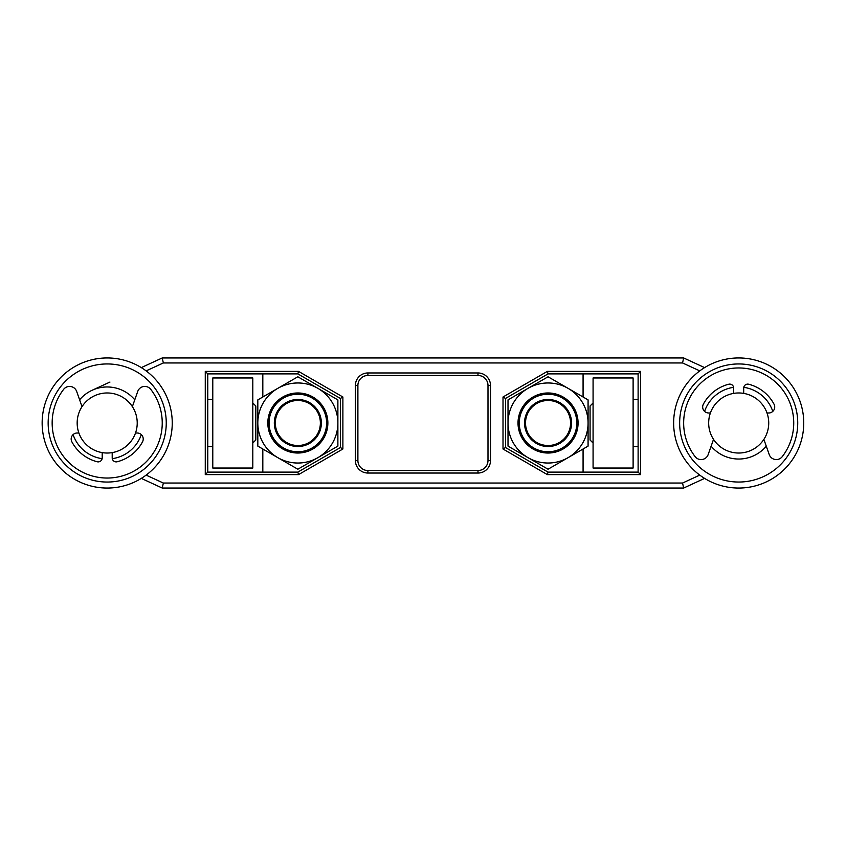 <?xml version="1.0" encoding="UTF-8"?>
<svg xmlns="http://www.w3.org/2000/svg" width="846" height="846" viewBox="0 0 846 846"><rect width="100%" height="100%" fill="white"/><g stroke="black" fill="none" stroke-linecap="round" stroke-linejoin="round"><path stroke-width="1.27" d="M212.78 468.039L212.78 377.961L252.806 377.961L252.806 468.039L212.78 468.039M252.806 402.982L255.809 405.985L255.809 440.015L252.806 443.018M212.78 446.519L207.778 446.519L207.778 399.481L212.78 399.481M262.82 396.996L262.82 373.89M262.82 472.11L262.82 449.004M340.378 398.445L340.378 447.555L297.845 472.11L207.778 472.11L207.778 373.89L297.845 373.89L340.378 398.445L340.378 447.555L342.884 449.004L342.884 396.996L298.522 371.383L297.845 373.89L340.378 398.445L342.884 396.996L342.884 449.004L298.522 474.617L297.845 472.11M583.074 472.11L583.074 449.004M583.074 396.996L583.074 373.89M547.373 371.383L503.01 396.996L505.506 398.445L548.049 373.89L638.117 373.89L638.117 472.11L548.049 472.11L505.506 447.555L505.506 398.445L548.049 373.89L638.117 373.89L640.623 371.383L547.373 371.383L548.049 373.89L638.117 373.89L548.049 373.89M593.078 402.982L590.074 405.985L590.074 440.015L593.078 443.018M503.01 396.996L503.01 449.004L505.506 447.555L505.506 398.445M503.01 449.004L547.373 474.617L548.049 472.11L505.506 447.555M547.373 474.617L640.623 474.617L638.117 472.11M699.758 475.114L682.553 483.045L163.341 483.045L146.125 475.114M146.125 370.886L163.341 362.955L682.553 362.955L699.758 370.886M477.99 372.959L367.904 372.959A12.51 12.51 0 0 0 355.394 385.469L355.394 460.531A12.51 12.51 0 0 0 367.904 473.041L477.99 473.041A12.51 12.51 0 0 0 490.5 460.531L490.5 385.469A12.51 12.51 0 0 0 477.99 372.959L477.99 375.465A10.004 10.004 0 0 1 487.994 385.469L487.994 460.531A10.004 10.004 0 0 1 477.99 470.535L367.904 470.535A10.004 10.004 0 0 1 357.89 460.531L357.89 385.469A10.004 10.004 0 0 1 367.904 375.465L477.99 375.465M298.522 371.383L205.271 371.383L207.778 373.89L297.845 373.89M205.271 371.383L205.271 474.617L207.778 472.11M682.553 483.045L683.653 488.047L704.591 478.392M163.341 483.045L162.242 488.047L683.653 488.047M141.303 478.392L162.242 488.047M163.341 362.955L162.242 357.953L141.303 367.608M682.553 362.955L683.653 357.953L162.242 357.953M704.591 367.608L683.653 357.953M109.948 382.064L92.108 390.281M708.673 423A30.022 30.022 0 0 0 753.712 449.004A30.022 30.022 0 0 0 753.712 396.996A30.022 30.022 0 0 0 708.673 423M137.221 423A30.022 30.022 0 0 1 92.182 449.004A30.022 30.022 0 0 1 92.182 396.996A30.022 30.022 0 0 1 137.221 423M134.768 399.809A36.029 36.029 0 0 0 79.619 399.809M73.094 434.611A36.029 36.029 0 0 0 102.112 458.669M112.275 458.669A36.029 36.029 0 0 0 141.303 434.611M48.148 423A59.051 59.051 0 0 1 136.724 371.859A59.051 59.051 0 0 1 136.724 474.141A59.051 59.051 0 0 1 48.148 423M172.246 423A65.047 65.047 0 0 0 74.67 366.667A65.047 65.047 0 0 0 74.67 479.333A65.047 65.047 0 0 0 172.246 423M733.609 387.331A36.029 36.029 0 0 0 704.591 411.389M711.116 446.191A36.029 36.029 0 0 0 766.275 446.191M772.8 411.389A36.029 36.029 0 0 0 743.771 387.331M784.337 460.457A59.051 59.051 0 0 1 683.431 443.801A59.051 59.051 0 0 1 748.308 364.742A59.051 59.051 0 0 1 784.337 460.457M688.411 381.736A65.047 65.047 0 0 1 799.576 400.084A65.047 65.047 0 0 1 728.099 487.18A65.047 65.047 0 0 1 688.411 381.736M593.078 468.039L593.078 377.961L633.115 377.961L633.115 468.039L593.078 468.039M317.863 388.335L297.845 376.777L257.819 399.883L257.819 446.117L297.845 469.223L337.882 446.117L337.882 423A40.026 40.026 0 0 0 277.826 388.335A40.026 40.026 0 0 0 277.826 457.665A40.026 40.026 0 0 0 337.882 423A40.026 40.026 0 0 0 297.845 382.974A40.026 40.026 0 0 0 257.819 423A40.026 40.026 0 0 0 297.845 463.026A40.026 40.026 0 0 0 337.882 423A40.026 40.026 0 0 0 297.845 382.974A40.026 40.026 0 0 0 257.819 423A40.026 40.026 0 0 0 297.845 463.026A40.026 40.026 0 0 0 337.882 423L337.882 399.883L317.863 388.335M269.07 423A28.775 28.775 0 0 0 312.237 447.915A28.775 28.775 0 0 0 312.237 398.085A28.775 28.775 0 0 0 269.07 423M320.37 423A22.514 22.514 0 0 0 286.593 403.5A22.514 22.514 0 0 0 286.593 442.5A22.514 22.514 0 0 0 320.37 423A22.514 22.514 0 0 0 286.593 403.5A22.514 22.514 0 0 0 286.593 442.5A22.514 22.514 0 0 0 320.37 423M568.057 457.665L588.076 446.117L588.076 399.883L548.049 376.777L508.012 399.883L508.012 446.117L528.031 457.665A40.026 40.026 0 0 0 588.076 423A40.026 40.026 0 0 0 528.031 388.335A40.026 40.026 0 0 0 528.031 457.665A40.026 40.026 0 0 0 582.714 443.018A40.026 40.026 0 0 0 568.057 388.335A40.026 40.026 0 0 0 513.374 402.982A40.026 40.026 0 0 0 528.031 457.665A40.026 40.026 0 0 0 582.714 443.018A40.026 40.026 0 0 0 568.057 388.335A40.026 40.026 0 0 0 513.374 402.982A40.026 40.026 0 0 0 528.031 457.665L548.049 469.223L568.057 457.665M562.431 398.085A28.775 28.775 0 0 0 519.275 423A28.775 28.775 0 0 0 562.431 447.915A28.775 28.775 0 0 0 562.431 398.085M536.787 442.5A22.514 22.514 0 0 0 570.564 423A22.514 22.514 0 0 0 536.787 403.5A22.514 22.514 0 0 0 536.787 442.5A22.514 22.514 0 0 0 570.564 423A22.514 22.514 0 0 0 536.787 403.5A22.514 22.514 0 0 0 536.787 442.5M132.367 406.64L137.729 391.434A7.508 7.508 0 0 1 150.747 389.34A55.043 55.043 0 0 1 144.433 463.534A55.043 55.043 0 0 1 69.964 463.534A55.043 55.043 0 0 1 63.651 389.34A7.508 7.508 0 0 1 76.669 391.434L82.02 406.64M112.18 452.61A5.002 5.002 0 0 1 112.201 453.022L112.201 457.887A4.008 4.008 0 0 0 117.203 461.757A40.026 40.026 0 0 0 142.519 441.834A6.007 6.007 0 0 0 137.221 433.004L135.497 433.004M78.889 433.004L77.176 433.004A6.007 6.007 0 0 0 71.878 441.834A40.026 40.026 0 0 0 97.184 461.757A4.008 4.008 0 0 0 102.197 457.887L102.197 453.022A5.002 5.002 0 0 1 102.207 452.61M713.527 439.36L708.165 454.566A7.508 7.508 0 0 1 695.148 456.66A55.043 55.043 0 0 1 701.461 382.466A55.043 55.043 0 0 1 775.93 382.466A55.043 55.043 0 0 1 782.243 456.66A7.508 7.508 0 0 1 769.226 454.566L763.864 439.36M767.005 412.996L768.718 412.996A6.007 6.007 0 0 0 774.016 404.166A40.026 40.026 0 0 0 748.699 384.243A4.008 4.008 0 0 0 743.697 388.113L743.697 392.978A5.002 5.002 0 0 1 743.687 393.39M733.704 393.39A5.002 5.002 0 0 1 733.693 392.978L733.693 388.113A4.008 4.008 0 0 0 728.692 384.243A40.026 40.026 0 0 0 703.375 404.166A6.007 6.007 0 0 0 708.673 412.996L710.386 412.996M640.623 474.617L640.623 371.383M205.271 474.617L298.522 474.617M367.904 372.959L367.904 375.465M487.994 385.469L490.5 385.469M487.994 460.531L490.5 460.531M477.99 470.535L477.99 473.041M367.904 470.535L367.904 473.041M357.89 460.531L355.394 460.531M357.89 385.469L355.394 385.469M327.867 423A30.022 30.022 0 0 0 282.839 396.996A30.022 30.022 0 0 0 282.839 449.004A30.022 30.022 0 0 0 327.867 423M321.364 423A23.519 23.519 0 0 0 286.085 402.633A23.519 23.519 0 0 0 286.085 443.367A23.519 23.519 0 0 0 321.364 423M533.033 449.004A30.022 30.022 0 0 0 578.072 423A30.022 30.022 0 0 0 533.033 396.996A30.022 30.022 0 0 0 533.033 449.004M536.29 443.367A23.519 23.519 0 0 0 571.568 423A23.519 23.519 0 0 0 536.29 402.633A23.519 23.519 0 0 0 536.29 443.367M638.117 399.481L633.115 399.481M638.117 446.519L633.115 446.519"/></g></svg>
